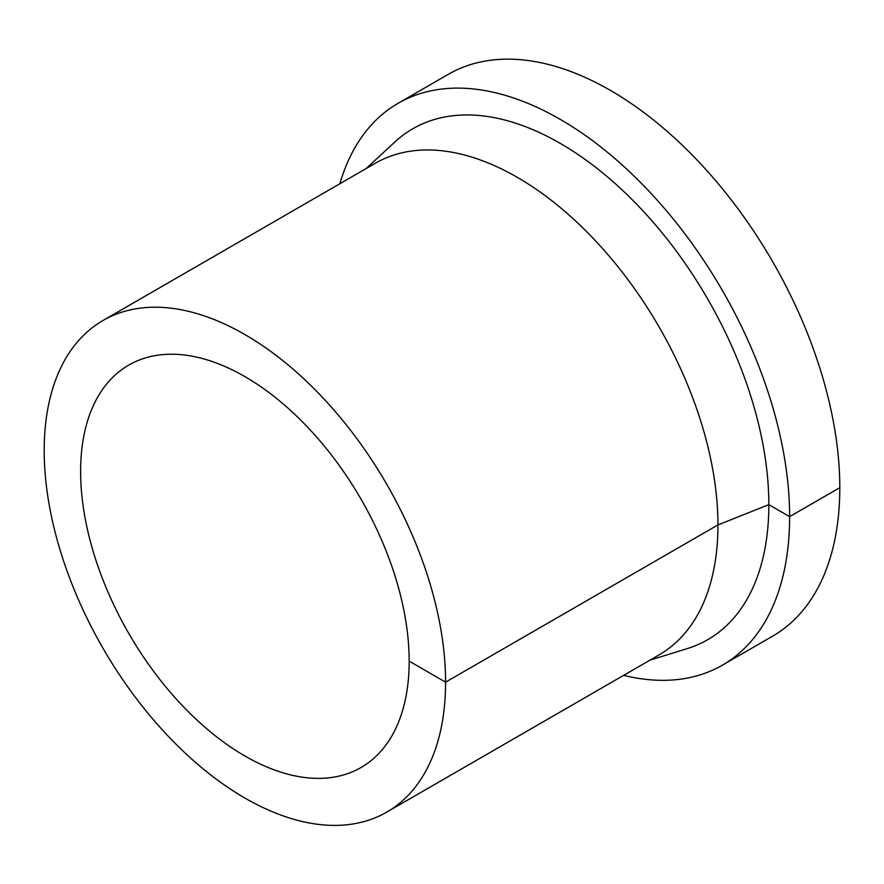<?xml version="1.0" encoding="UTF-8"?>
<svg xmlns="http://www.w3.org/2000/svg" width="884" height="884" viewBox="0 0 884 884"><rect width="100%" height="100%" fill="white"/><g stroke="black" fill="none" stroke-linecap="round" stroke-linejoin="round"><path stroke-width="1.33" d="M623.662 675.354A324.362 187.275 -120 0 0 722.449 665.133A324.362 187.275 -120 0 0 789.622 516.643A324.362 187.275 -120 0 0 648.038 190.215A324.362 187.275 -120 0 0 398.087 103.306A324.362 187.275 -120 0 0 339.843 183.762M722.449 665.133L772.616 636.171A324.362 187.275 -120 0 0 839.8 487.681A324.362 187.275 -120 0 0 698.216 161.242A324.362 187.275 -120 0 0 448.254 74.344L398.087 103.306M649.928 660.182L687.387 648.558A294.969 170.303 -120 0 0 768.837 504.642A294.969 170.303 -120 0 0 627.397 194.955A294.969 170.303 -120 0 0 394.905 141.959L366.109 168.59M386.805 812.098L659.166 654.845A283.819 163.86 -120 0 0 717.952 524.919A283.819 163.86 -120 0 0 594.059 239.288A283.819 163.86 -120 0 0 375.346 163.253L102.986 320.505A283.819 163.86 -120 0 0 102.975 648.237A283.819 163.86 -120 0 0 386.805 812.098A283.819 163.86 -120 0 0 445.58 682.172A283.819 163.86 -120 0 0 321.699 396.54A283.819 163.86 -120 0 0 102.986 320.505M409.17 661.144A232.326 134.136 -120 0 0 307.765 427.337A232.326 134.136 -120 0 0 128.732 365.103A232.326 134.136 -120 0 0 128.732 633.364A232.326 134.136 -120 0 0 361.059 767.5A232.326 134.136 -120 0 0 409.17 661.144L445.58 682.172L717.952 524.919L768.837 504.642L789.622 516.643L839.8 487.681"/></g></svg>
